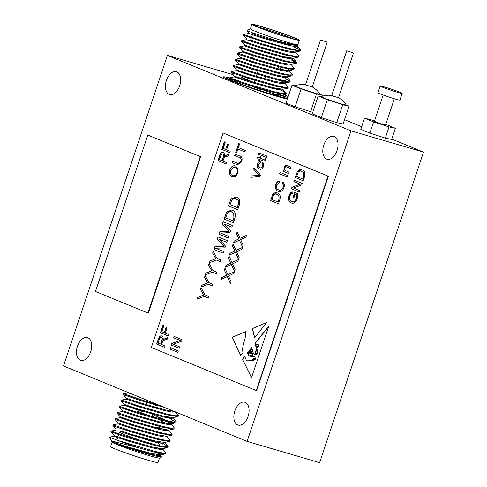 <?xml version="1.0" encoding="UTF-8"?>
<svg xmlns="http://www.w3.org/2000/svg" width="487" height="487" viewBox="0 0 487 487"><rect width="100%" height="100%" fill="white"/><g stroke="black" fill="none" stroke-linecap="round" stroke-linejoin="round"><path stroke-width="0.73" d="M153.161 440.96A13.557 0.682 -161.5 0 1 146.459 439.341A13.557 0.682 -161.5 0 1 133.517 435.001M158.196 417.371A13.557 0.682 -161.5 0 1 160.637 418.619A13.557 0.682 -161.5 0 1 151.64 416.288A13.557 0.682 -161.5 0 1 137.358 411.259M252.826 86.607L258.159 88.774L261.056 89.523L261.202 89.072M352.813 52.687L346.738 50.77L352.813 52.687M346.738 50.77L331.769 95.513L332.402 95.842L338.477 97.759L353.446 53.016M331.775 95.489A20.801 20.801 0 0 0 321.25 96.603A13.192 0.664 18.5 0 0 321.213 96.633A13.192 0.664 18.5 0 0 323.587 97.844A13.192 0.664 18.5 0 0 337.479 102.739A13.192 0.664 18.5 0 0 346.233 105.003A13.192 0.664 18.5 0 0 346.22 104.955A20.801 20.801 0 0 0 338.483 97.735M321.213 96.633L321.14 96.858A13.192 0.664 18.5 0 0 323.514 98.07A13.192 0.664 18.5 0 0 337.4 102.958A13.192 0.664 18.5 0 0 346.16 105.229L346.233 105.003M326.582 41.912L320.507 39.989L326.582 41.912M320.507 39.989L305.538 84.738L306.171 85.061L312.246 86.978L327.215 42.235M305.544 84.714A20.801 20.801 0 0 0 295.019 85.822A13.192 0.664 18.5 0 0 294.982 85.852A13.192 0.664 18.5 0 0 297.356 87.07A13.192 0.664 18.5 0 0 311.248 91.958A13.192 0.664 18.5 0 0 320.002 94.222A13.192 0.664 18.5 0 0 319.989 94.18A20.801 20.801 0 0 0 312.252 86.954M294.982 85.852L294.909 86.077A13.192 0.664 18.5 0 0 297.283 87.289A13.192 0.664 18.5 0 0 311.169 92.183A13.192 0.664 18.5 0 0 319.929 94.448L320.002 94.222M300.649 50.35A29.488 1.485 -161.5 0 1 299.012 50.307L300.047 49.09L300.637 50.271A29.488 1.485 -161.5 0 1 300.649 50.35L300.071 51.05L288.627 49.102L260.46 41.018L243.549 35.21L243.817 34.407L248.62 33.439L252.43 34.638M299.012 50.307C292.37 50.07 261.379 40.731 249.314 36.501L243.798 34.419M261.148 89.249A29.488 1.485 -161.5 0 1 277.724 95.3M279.575 94.776A29.488 1.485 -161.5 0 1 284.877 97.491A29.488 1.485 -161.5 0 1 265.312 92.427A29.488 1.485 -161.5 0 1 234.259 81.493A29.488 1.485 -161.5 0 1 228.957 78.778A29.488 1.485 -161.5 0 1 229.06 78.705M281.127 90.125L286.052 93.035L285.966 94.241L285.534 94.49L274.09 92.548L245.923 84.458L229.347 78.675C225.426 78.59 254.098 89.133 270.942 93.9L281.151 95.221L280.506 96.231L270.942 93.9M229.188 78.76L229.28 77.847A35.381 1.778 -161.5 0 0 223.363 76.909A35.381 1.778 -161.5 0 0 229.73 80.166A35.381 1.778 -161.5 0 0 287.354 99.08M286.228 93.467L282.862 93.571L274.351 91.769L246.185 83.685L229.261 77.859M234.777 79.941C225.992 76.763 227.904 77.25 240.523 81.402M288.304 87.258L287.616 88.287L276.166 86.339L248.005 78.255L231.088 72.441L231.355 71.644L248.26 77.476L276.427 85.566L284.938 87.362L288.304 87.258L284.871 83.161M274.498 88.044L278.168 89.645M278.43 88.865L280.962 90.04M290.38 81.055L289.692 82.078L278.241 80.136L250.081 72.046L233.34 66.348L233.431 65.435L250.336 71.272L278.503 79.357L287.013 81.159L290.38 81.055L286.946 76.958L287.123 77.378L284.219 77.53L276.914 76.057L252.765 69.288L238.234 64.467L249.307 68.15M292.456 74.846L291.768 75.875L280.317 73.927L252.156 65.842L235.239 60.035L235.507 59.231L252.412 65.063L280.579 73.153L289.089 74.949L292.456 74.846L288.937 70.658M278.649 75.631L282.32 77.232M282.582 76.453L285.114 77.634M291.104 64.546L294.422 68.296L293.844 69.671L282.393 67.723L254.232 59.633L242.824 55.895L237.492 53.935L237.583 53.022L242.392 52.054L256.917 56.876L281.066 63.645L288.371 65.118L291.275 64.966L291.536 64.187M294.532 68.643L291.165 68.746L282.655 66.944L254.488 58.86L237.571 53.034M278.132 67.468L287.19 71.425M291.512 59.097L296.431 62.007L296.346 63.213L295.919 63.462L284.469 61.514L256.308 53.43L239.567 47.726L239.659 46.819L244.468 45.845L255.535 49.534M296.607 62.433L293.241 62.537L284.731 60.741L256.57 52.651L239.647 46.825M295.256 52.133L298.58 55.883L297.995 57.259L286.551 55.311L258.384 47.221L241.643 41.523L241.735 40.616L246.544 39.642M282.022 55.835L288.554 58.617M298.683 56.23L295.317 56.334L286.806 54.532L258.646 46.448L241.722 40.622M288.809 57.837L291.342 59.012M285.023 78.486L289.868 81.317M291.25 59.871L296.096 62.701M251.895 24.35L250.397 28.818A25.001 1.26 18.5 0 0 254.896 31.119A25.001 1.26 18.5 0 0 281.224 40.391A25.001 1.26 18.5 0 0 297.819 44.688L299.316 40.22A25.001 1.26 18.5 0 0 294.818 37.919A25.001 1.26 18.5 0 0 268.489 28.648A25.001 1.26 18.5 0 0 251.895 24.35A25.001 1.26 18.5 0 0 256.393 26.651A25.001 1.26 18.5 0 0 282.722 35.922A25.001 1.26 18.5 0 0 299.316 40.22M297.831 44.658L297.91 45.699L278.844 41.304L252.418 32.769L246.994 30.547L250.409 28.788M293.204 46.582L297.849 48.712A29.488 1.485 -161.5 0 1 300.053 49.802M292.821 37.335A22.408 1.126 -161.5 0 1 296.808 39.441A22.408 1.126 -161.5 0 1 281.468 35.381A22.408 1.126 -161.5 0 1 258.384 27.235A22.408 1.126 -161.5 0 1 254.36 25.239A22.408 1.126 -161.5 0 1 268.721 28.861A22.408 1.126 -161.5 0 1 292.821 37.335M292.833 38.729A21.227 1.065 18.5 0 0 291.543 38.181A21.227 1.065 18.5 0 0 257.964 27.059M277.511 93.528A35.381 1.778 -161.5 0 1 284.104 96.109A35.381 1.778 -161.5 0 1 287.817 97.717M284.816 97.674A35.381 1.778 -161.5 0 1 287.44 98.831M160.704 449.452L158.719 448.527M117.641 437.49L113.824 436.285L114.086 435.524L110.829 431.853L111.085 431.062L128.002 436.888L156.169 444.978L164.679 446.774L168.045 446.67L162.78 443.249M110.829 431.853L127.746 437.667L155.907 445.751L167.358 447.699L168.045 446.67M147.05 401.702L123.558 393.819L140.463 399.65L158.957 405.172M133.024 394.519L128.355 392.851L123.558 393.819L123.461 394.726L140.201 400.43L164.983 407.649M171.254 418.51L168.551 417.249M138.673 403.206L126.285 399.054L121.647 400.156L138.387 405.86L166.548 413.944L175.064 415.746L178.425 415.642L174.997 411.545M168.295 418.023L164.618 416.428M121.464 400.034L121.385 400.935L138.125 406.633L166.292 414.723L177.737 416.671L178.425 415.642M166.475 423.453L159.949 420.677M143.927 412.081L124.209 405.257L119.388 406.237L124.903 408.325L136.311 412.063L164.472 420.153L172.982 421.949L176.349 421.845L172.83 417.657M119.388 406.237L119.309 407.138L136.05 412.842L164.216 420.926L175.661 422.874L176.349 421.845M166.931 430.837L157.873 426.88M170.846 423.958L171.016 424.378L168.112 424.53L160.807 423.057L136.658 416.288L122.134 411.466L117.495 412.568L134.235 418.272L162.396 426.356L170.907 428.158L174.273 428.055L174.169 427.708L170.846 423.958L167.059 421.614M160.467 428.84L157.611 427.653M117.312 412.446L117.233 413.347L122.566 415.308L133.974 419.045L162.141 427.136L173.585 429.077L174.273 428.055M166.694 436.37L170.121 440.467L166.755 440.571L158.245 438.769L130.084 430.685L113.161 424.859L117.982 423.879L118.238 423.112L114.981 419.441L115.236 418.65L132.16 424.475L160.32 432.566L168.831 434.361L172.197 434.258L168.679 430.07M114.981 419.441L131.898 425.254L160.059 433.339L171.509 435.287L172.197 434.258M162.688 444.107L159.986 442.847M113.161 424.859L113.081 425.754L118.414 427.72L129.822 431.458L157.983 439.548L169.433 441.49L170.121 440.467M175.837 422.113L170.998 419.283M162.542 448.783L162.713 449.197L159.809 449.355L152.504 447.882L128.355 441.112L113.824 436.291L109.612 437.186L117.781 440.449A29.488 1.485 18.5 0 0 137.985 447.626L115.663 441.971C112.132 441.143 110.981 441.07 112.193 441.752C111.389 441.843 112.826 442.64 116.503 444.162L143.72 452.916L156.096 456.179L161.794 456.897L159.48 458.042A25.001 1.26 -161.5 0 1 142.362 453.519A25.001 1.26 -161.5 0 1 116.606 444.43A25.001 1.26 -161.5 0 1 112.12 442.196L112.004 441.721L126.541 446.542L150.69 453.312L160.473 454.876L165.282 453.902L165.97 452.88L162.451 448.685M112.138 442.086A25.001 1.26 -161.5 0 1 112.789 442.062M109.612 437.186L111.961 441.843M161.794 456.897L160.46 454.986L157.246 452.934M160.491 455.558L157.508 454.042M159.517 458.024L158.038 462.461A25.001 1.26 -161.5 0 1 141.437 458.17A25.001 1.26 -161.5 0 1 115.109 448.898A25.001 1.26 -161.5 0 1 110.61 446.597L112.095 442.159M118.84 433.905L119.425 432.152A21.227 1.065 18.5 0 0 123.241 434.106A21.227 1.065 18.5 0 0 151.025 443.639M159.115 445.684A21.227 1.065 18.5 0 0 159.687 445.629A21.227 1.065 18.5 0 0 159.681 445.568L158.19 442.592A18.871 0.95 -161.5 0 1 147.695 440.035A18.871 0.95 -161.5 0 1 128.069 433.302M380.164 86.022L377.924 92.725A11.609 0.584 18.5 0 0 380.012 93.79A11.609 0.584 18.5 0 0 392.236 98.094A11.609 0.584 18.5 0 0 399.937 100.091L402.183 93.388A11.609 0.584 18.5 0 0 400.095 92.317A11.609 0.584 18.5 0 0 387.871 88.013A11.609 0.584 18.5 0 0 380.164 86.022A11.609 0.584 18.5 0 0 382.252 87.088A11.609 0.584 18.5 0 0 394.476 91.392A11.609 0.584 18.5 0 0 402.183 93.388M237.693 424.944A11.913 7.135 -73.7 0 0 238.113 425.09A11.913 7.135 -73.7 0 0 248.206 416.026A11.913 7.135 -73.7 0 0 245.241 402.378A11.913 7.135 -73.7 0 0 244.821 402.232A11.913 7.135 -73.7 0 0 234.728 411.296A11.913 7.135 -73.7 0 0 237.693 424.944M326.649 159.085A11.913 7.135 -73.7 0 0 327.069 159.237A11.913 7.135 -73.7 0 0 337.162 150.173A11.913 7.135 -73.7 0 0 334.198 136.524A11.913 7.135 -73.7 0 0 333.772 136.372A11.913 7.135 -73.7 0 0 323.685 145.436A11.913 7.135 -73.7 0 0 326.649 159.085M169.257 94.417A11.913 7.135 -73.7 0 0 169.683 94.563A11.913 7.135 -73.7 0 0 179.77 85.499A11.913 7.135 -73.7 0 0 176.811 71.851A11.913 7.135 -73.7 0 0 176.385 71.705A11.913 7.135 -73.7 0 0 166.298 80.769A11.913 7.135 -73.7 0 0 169.257 94.417M80.306 360.277A11.913 7.135 -73.7 0 0 80.726 360.423A11.913 7.135 -73.7 0 0 90.819 351.358A11.913 7.135 -73.7 0 0 87.855 337.71A11.913 7.135 -73.7 0 0 87.429 337.564A11.913 7.135 -73.7 0 0 77.342 346.628A11.913 7.135 -73.7 0 0 80.306 360.277M383.178 95.014L374.369 121.342L381.638 124.075L385.552 125.086L394.36 98.751M152.309 415.642L153.368 416.184L153.174 416.769M351.011 130.851L167.394 55.402L63.487 365.944L247.11 441.392L351.011 130.851L423.513 152.108L391.767 139.069M167.394 55.402L233.048 74.657M247.11 441.392L319.606 462.65L423.513 152.108M295 85.834L291.999 85.207L286.021 103.08L295.104 106.811L312.757 112.339M361.683 126.705L344.528 119.656M288.213 96.517L283.087 94.411M254.902 80.398L254.184 82.546L239.89 76.66M374.582 120.697L364.544 118.158L360.806 129.329L369.889 133.067L385.308 138.119L391.639 139.44L395.377 128.27L385.789 124.374M321.231 96.615L318.23 95.988L312.252 113.861L321.335 117.592L336.754 122.645L343.085 123.972L349.069 106.099L346.196 104.918M232.196 210.232C235.038 211.078 235.933 213.726 234.874 218.176L233.316 222.839L224.032 219.028L226.54 212.125L231.538 210L232.196 210.232M240.797 161.416C241.375 159.018 240.864 157.672 239.251 157.38L234.667 155.499L235.142 154.087L239.72 155.968C241.862 156.467 242.544 158.378 241.765 161.696L237.455 164.819L232.25 162.713L232.725 161.307L237.979 163.425L240.98 161.471C241.558 159.072 241.041 157.721 239.434 157.435L234.667 155.499M238.368 147.604L245.393 150.495L244.924 151.901L237.893 149.016L236.658 152.711L235.726 152.328L238.673 143.525L239.604 143.909L238.368 147.604M165.233 333.157L168.849 334.642L168.38 336.054L160.418 332.779L162.956 325.213L163.882 325.596L161.824 331.757L164.302 332.773L166.067 327.495L166.998 327.879L165.233 333.157M170.365 347.681L178.321 350.95L177.852 352.357L169.896 349.088L170.365 347.681M173.342 344.297L179.679 346.902L179.204 348.308L171.247 345.039L171.747 343.542L180.007 340.431L173.664 337.82L174.133 336.414L182.089 339.683L181.584 341.192L173.342 344.297M222.924 161.081L226.437 162.524L225.968 163.936L218.012 160.667L219.674 155.688C220.495 153.131 221.67 152.096 223.204 152.589C224.422 153.149 224.799 154.507 224.343 156.662L226.425 155.164L229.267 154.075L228.732 155.676L226.504 156.546C225.238 156.698 224.245 157.611 223.527 159.286L222.924 161.081M278.594 189.839C280.256 190.813 281.73 190.052 283.002 187.55C283.501 185.577 283.209 184.22 282.131 183.483L282.813 182.156C284.274 183.252 284.651 185.163 283.951 187.891C282.314 191.294 280.372 192.414 278.126 191.245C275.794 190.454 275.027 188.177 275.831 184.409C276.78 182.065 278.053 180.951 279.654 181.061L279.386 182.552L276.738 184.847C276.172 187.665 276.786 189.333 278.594 189.839L279.215 190.046M278.613 191.415L278.302 191.3C275.977 190.508 275.21 188.232 276.007 184.457L275.831 184.409M279.97 172.38L281.109 172.848L280.634 174.255L279.495 173.792L279.97 172.38M282.137 173.275L287.927 175.649L287.458 177.061L281.669 174.681L282.137 173.275M302.202 169.969C304.643 170.694 305.404 172.964 304.503 176.775L303.164 180.774L295.207 177.505L297.35 171.588C298.969 169.592 300.582 169.05 302.202 169.969L301.636 169.768M245.527 331.562L232.025 337.375L240.785 355.553L243.074 352.497C241.053 346.263 246.763 338.374 245.527 331.562M251.724 347.548L252.99 352.527L255.273 354.913L256.247 349.66L255.407 342.897L268.812 325.961L251.481 377.76L242.526 359.169L244.711 356.411L246.568 360.83L252.199 360.678L252.796 358.986L255.03 358.487L255.62 358.803L254.439 356.046L252.089 356.971L248.613 355.54L247.499 352.886L248.291 351.882L249.04 354.834L252.394 355.997L252.315 353.385L250.032 353.842L248.772 351.279L249.222 350.707L249.782 352.606L251.207 352.929L251.822 351.431L249.983 351.157L249.721 350.08L250.014 349.703L250.482 350.762L251.742 349.587L250.72 349.757L250.421 349.191L251.724 347.548M266.632 322.479L252.363 328.622L254.561 337.917L266.632 322.479M223.095 132.969L151.335 347.444L256.259 390.556L328.019 176.087L223.095 132.969L328.384 176.191L256.619 390.665L256.259 390.556M161.568 344.467L165.081 345.91L164.606 347.316L156.65 344.047L158.318 339.068C159.133 336.511 160.314 335.482 161.848 335.969C163.06 336.529 163.443 337.887 162.987 340.042L165.069 338.55L167.905 337.461L167.37 339.062L165.148 339.926C163.882 340.084 162.889 340.997 162.165 342.671L161.568 344.467M290.349 168.417L286.825 166.986C286.046 166.451 285.352 166.779 284.737 167.972C284.432 169.646 284.834 170.602 285.948 170.834L289.108 172.13L288.633 173.536L282.844 171.162L283.257 169.926L284.085 170.267L284.006 167.339C284.938 165.337 286.021 164.746 287.269 165.568L290.812 167.023L290.343 168.435L286.526 166.877M286.703 165.367L287.269 165.568M291.707 201.496C293.503 202.379 295.025 201.399 296.273 198.556L296.577 194.885L295.116 194.289L293.996 197.631L293.064 197.247L294.659 192.499L297.569 193.692L297.234 198.854C295.621 202.574 293.631 203.925 291.269 202.921C288.84 202.014 288.097 199.573 289.035 195.591C289.978 193.047 291.281 191.848 292.943 191.994L292.681 193.485C291.494 193.424 290.575 194.301 289.923 196.109C289.248 199.092 289.844 200.888 291.707 201.496L292.224 201.673M291.701 203.073L291.451 202.969C289.022 202.068 288.274 199.627 289.217 195.646L289.035 195.591M293.533 188.031L299.864 190.63L299.395 192.042L291.439 188.767L291.938 187.27L300.193 184.159L293.85 181.554L294.325 180.147L302.281 183.416L301.776 184.92L293.533 188.031M277.541 193.01C279.982 193.735 280.743 196.005 279.842 199.816L278.503 203.816L270.547 200.547L272.696 194.63C274.309 192.633 275.922 192.091 277.541 193.01L276.975 192.809M258.95 152.808L266.906 156.077L266.432 157.49L258.475 154.215L258.95 152.808M265.031 159.212L264.794 159.852L264.137 159.724L264.794 159.852L265.238 158.598L266.127 158.762L265.774 159.803L263.954 161.246L260.058 159.675L259.705 160.728L258.883 160.387L259.236 159.334L257.787 158.738L257.635 157.076L259.705 157.928L260.174 156.516L261.002 156.857L260.533 158.263L263.96 159.675M259.748 167.552C260.831 168.246 261.811 167.808 262.688 166.231L261.909 163.638L262.481 162.268C263.686 162.993 264.033 164.429 263.516 166.566C262.31 169.038 260.904 169.841 259.297 168.971C257.55 168.459 256.966 166.828 257.532 164.07C258.268 162.226 259.242 161.416 260.46 161.641L260.095 163.09L258.36 164.405C258.08 166.231 258.542 167.285 259.748 167.552L260.259 167.729M259.735 169.123L259.474 169.026C257.733 168.514 257.148 166.883 257.714 164.125L257.532 164.07M254.019 167.54L260.545 175.077L260.064 176.531L250.75 177.317L251.231 175.868L259.352 175.503L253.532 169.001L254.019 167.54M237.93 173.153L235.343 176.641L232.153 176.891C229.736 176.081 228.939 173.713 229.767 169.793C231.41 166.286 233.37 165.063 235.653 166.11L238.046 168.666L237.93 173.153M232.567 177.031L232.336 176.945C229.913 176.136 229.121 173.768 229.949 169.847L229.767 169.793M235.184 165.945L235.653 166.11M226.589 149.777L230.205 151.262L229.736 152.668L221.78 149.399L224.312 141.833L225.244 142.21L223.18 148.371L225.664 149.393L227.429 144.109L228.36 144.493L226.589 149.777M220.678 233.066L228.78 236.396L228.233 238.04L218.949 234.223L219.807 231.654L228.993 231.222L222.364 224.02L223.137 221.695L232.421 225.511L231.873 227.155L224.209 224.002L230.607 230.948L230.041 232.628L220.678 233.066M236.597 197.089C239.44 197.935 240.328 200.583 239.275 205.033L237.717 209.696L228.433 205.879L230.935 198.982L235.933 196.858L236.597 197.089M228.933 276.981L231.045 281.675L230.418 283.556L227.259 276.543L221.275 279.325L221.902 277.45L226.65 275.246L224.355 270.115L224.982 268.24L227.886 274.674L234.405 271.643L233.778 273.517L228.476 275.983L228.933 276.981M215.595 248.26L223.697 251.59L223.149 253.234L213.866 249.417L214.724 246.848L223.904 246.422L217.275 239.22L218.054 236.895L227.338 240.706L226.79 242.349L219.126 239.202L225.518 246.148L224.957 247.828L215.595 248.26M216.946 258.396L220.879 260.009L220.331 261.653L216.398 260.04L209.398 262.767L210.013 260.929L215.735 258.694L212.63 253.106L213.245 251.268L216.946 258.396M212.892 270.51L216.825 272.13L216.277 273.773L212.344 272.154L205.344 274.887L205.958 273.043L211.681 270.815L208.576 265.22L209.191 263.382L212.892 270.51M208.838 282.63L212.77 284.244L212.222 285.887L208.29 284.268L201.289 287.001L201.904 285.157L207.626 282.929L204.522 277.34L205.137 275.502L208.838 282.63M232.987 264.867L235.099 269.561L234.472 271.436L231.313 264.429L225.329 267.211L225.956 265.336L230.704 263.126L228.409 258L229.036 256.119L231.94 262.554L238.46 259.522L237.833 261.403L232.53 263.863L232.987 264.867M237.041 252.747L239.154 257.44L238.527 259.321L235.367 252.315L229.383 255.097L230.01 253.216L234.758 251.012L232.463 245.88L233.09 244.005L235.994 250.44L242.514 247.408L241.887 249.283L236.585 251.749L237.041 252.747M241.095 240.633L243.208 245.326L242.581 247.201L239.421 240.194L233.437 242.976L234.064 241.102L238.813 238.892L236.518 233.766L237.145 231.891L240.048 238.326L246.568 235.294L245.941 237.169L240.639 239.628L241.095 240.633M204.784 294.745L208.716 296.358L208.168 298.001L204.236 296.388L197.235 299.115L197.85 297.277L203.572 295.043L200.467 289.455L201.082 287.616L204.784 294.745M200.626 156.735L147.798 135.069L95.47 291.457L147.938 313.013L148.298 313.117L200.626 156.735L147.798 135.069M364.544 118.158L373.626 121.896L369.889 133.067M373.626 121.896L389.046 126.949L385.308 138.119M389.046 126.949L395.377 128.27M117.781 440.449L154.093 451.181L162.603 452.977L165.97 452.88M116.886 444.321L150.428 454.085L157.733 455.558L160.637 455.406L160.46 454.986M120.563 431.567L130.431 434.903L154.58 441.679L161.885 443.152L164.789 442.993L165.044 442.22M117.976 423.879L132.507 428.7L156.656 435.469L163.961 436.942L166.864 436.79L167.126 436.011M115.249 418.643L120.058 417.669L134.582 422.491L158.732 429.266L166.037 430.739L168.94 430.581L168.77 430.161M163.401 419.879L160.619 418.668M124.209 405.257L138.74 410.084L162.889 416.854L170.188 418.327L173.092 418.169L172.922 417.755M174.328 411.491L165.221 409.871L141.072 403.102L126.541 398.287L126.437 399.145L140.816 403.875L164.965 410.644L172.27 412.118L175.174 411.838M160.637 455.406L160.807 454.316L159.438 453.239M114.086 435.524L128.617 440.333L152.766 447.109L162.548 448.667L167.358 447.699M121.592 431.056L130.693 434.13L154.842 440.899L164.624 442.464L169.433 441.49M118.238 423.112L132.768 427.921L156.917 434.696L166.7 436.255L171.509 435.287M120.052 417.676L120.307 416.896L134.844 421.718L158.993 428.487L168.782 430.051L173.585 429.077M122.127 411.466L122.389 410.693L136.92 415.514L161.069 422.284L170.858 423.848L171.193 423.288L169.817 422.211M167.315 420.835L152.34 414.431M144.182 411.308L124.465 404.484L138.996 409.305L163.145 416.075L172.934 417.639L177.737 416.671M137.985 447.626L153.831 451.954L165.282 453.902M225.067 78.103A35.381 1.778 -161.5 0 1 228.896 78.967M297.91 45.699L287.555 44.256L263.406 37.481L252.692 33.859M300.071 51.05L295.268 52.024L285.479 50.459L261.33 43.69L250.616 40.068M297.995 57.259L293.186 58.227L283.404 56.662L259.254 49.893L244.718 45.078L244.462 45.851L258.993 50.672L283.142 57.442L290.447 58.915L293.351 58.757L293.18 58.343L296.431 62.007M295.919 63.462L291.11 64.436L281.328 62.872L257.179 56.102L242.648 51.287L242.386 52.054M288 69.008L289.369 70.085L289.035 70.639L279.252 69.075L255.103 62.306L240.566 57.484L240.31 58.263L235.507 59.231M291.768 75.875L286.959 76.849L277.176 75.284L253.027 68.515L238.49 63.694L238.234 64.467L233.431 65.435M283.848 81.42L285.218 82.498L285.047 83.581L282.143 83.74L274.838 82.266L250.689 75.491L236.152 70.676L231.355 71.644M289.692 82.078L284.883 83.052L275.1 81.487L250.951 74.718L236.572 69.988L233.163 66.238M236.152 70.676L236.414 69.897L248.808 74.048M287.616 88.287L282.807 89.261L273.018 87.697L248.875 80.927L234.497 76.197L231.088 72.441M279.696 93.827L281.151 95.221M297.24 45.833L297.502 46.344L294.598 46.502L287.3 45.029L263.15 38.26L248.772 33.53L248.875 32.666L246.994 30.547M295.688 51.774L295.426 52.553L292.523 52.712L285.218 51.232L261.069 44.463L246.696 39.733L246.799 38.869L243.549 35.21M289.455 70.396L289.199 71.169L286.295 71.327L278.99 69.854L254.841 63.085L240.31 58.263M281.084 80.818L284.785 83.07M282.71 89.273L282.965 89.791L280.068 89.943L272.763 88.47L248.613 81.7L234.083 76.879L246.471 81.025M276.933 93.23L280.628 95.482M300.047 49.09L295.974 45.845M297.849 48.712L299.882 49.972M280.719 95.574L281.121 96.03L280.506 96.231M147.938 313.013L200.26 156.625M328.019 176.087L328.384 176.191M266.48 322.68L252.363 328.622M252.546 328.67L254.744 337.972M256.661 350.08L255.407 351.182L256.71 354.542L257.848 353.057L256.801 354.554M258.134 346.348A0.791 0.475 -73.7 0 0 258.627 345.667A0.791 0.475 -73.7 0 0 258.487 344.893L257.72 344.272L256.838 344.412L255.949 345.447L256.546 346.921L258.317 346.403A0.791 0.475 -73.7 0 0 258.81 345.721A0.791 0.475 -73.7 0 0 258.664 344.948L257.72 344.272M258.317 346.403L256.546 346.921M254.884 358.925C253.977 358.627 253.24 359.132 252.68 360.441L253.118 360.904L255.425 359.132L254.884 358.925L255.498 359.156M253.216 360.922L255.371 359.12M255.358 354.938L256.43 349.709L255.407 342.897M255.59 342.945L268.647 326.448M242.526 359.169L251.542 377.571M242.703 359.223L244.791 356.594M252.199 360.678L246.568 360.83M252.376 360.733L252.796 358.986M254.439 356.046L255.62 358.803M255.121 358.517L252.978 359.041M252.108 356.953L248.613 355.54M248.796 355.595L247.499 352.886M247.682 352.935L248.346 352.095M252.485 356.015L252.406 353.416M250.123 353.86L249.74 353.635M248.772 351.279L249.922 353.69M248.954 351.334L249.259 350.938M251.822 351.431L251.389 352.978L249.782 352.606M249.721 350.08L250.166 351.212L250.829 351.486M250.58 350.78L251.822 349.629M250.817 349.769L250.421 349.191M250.604 349.246L251.779 347.761M257.428 350.123L257.726 350.372L258.086 346.805L256.643 347.718L257.428 350.123M257.818 350.384L258.177 346.835M256.752 350.098L257.848 353.057M256.57 350.043L257.666 353.002M245.539 331.69L232.208 337.424L240.876 355.431M164.612 347.298L156.65 344.047M156.832 344.102L158.5 339.122C159.316 336.566 160.491 335.537 162.031 336.024M163.656 339.311L162.987 340.042M163.833 339.366L167.857 337.601M161.562 337.436L161.38 337.381C160.473 337.168 159.773 337.826 159.279 339.354L158.05 343.025L160.82 344.139L161.921 340.833C162.555 339.165 162.439 338.033 161.562 337.436L161.355 337.369M161.921 340.833L161.739 340.778C162.378 339.116 162.256 337.984 161.38 337.381L161.434 337.394M160.637 344.084L161.739 340.778M288.639 173.518L282.844 171.162M283.026 171.211L283.434 170M284.006 167.339L284.085 170.267M284.189 167.394L286.788 165.391M287.007 167.041L286.618 166.901M291.89 201.551C293.685 202.434 295.207 201.454 296.455 198.611L296.76 194.94L295.116 194.289M294.002 197.612L293.064 197.247M293.247 197.302L294.83 192.566M291.792 203.097L291.451 202.969M289.217 195.646C290.155 193.102 291.457 191.902 293.125 192.048M299.402 192.018L291.439 188.767M291.616 188.822L291.938 187.27M292.121 187.325L300.193 184.159M300.376 184.214L293.85 181.554M294.032 181.608L294.495 180.214M303.17 180.756L295.207 177.505M295.39 177.56L297.35 171.588M297.533 171.643L301.727 169.799M301.903 171.424L301.721 171.369C300.582 170.687 299.414 170.98 298.202 172.246L296.607 176.477L302.884 179.039L303.693 176.617L303.669 172.763L301.337 171.229M303.669 172.763L301.429 171.254M303.693 176.617L303.486 172.708M302.707 178.985L303.511 176.568M287.464 177.043L281.669 174.681M281.851 174.736L282.314 173.342M280.64 174.236L279.495 173.792M279.678 173.841L280.147 172.453M278.777 189.887C280.439 190.867 281.906 190.107 283.184 187.605L283.002 187.55M283.184 187.605C283.684 185.632 283.391 184.275 282.314 183.532L282.131 183.483M282.314 183.532L282.953 182.29M278.704 191.446L278.302 191.3M276.007 184.457C276.963 182.12 278.235 181 279.83 181.115M278.509 203.797L270.547 200.547M270.729 200.595L272.696 194.63M272.872 194.684L277.066 192.834M277.243 194.465L277.06 194.41C275.922 193.729 274.753 194.021 273.542 195.287L271.947 199.518L278.223 202.075L279.033 199.658L279.008 195.804L276.677 194.27M279.008 195.804L276.768 194.295M279.033 199.658L278.826 195.75M278.047 202.026L278.85 199.609M266.438 157.465L258.475 154.215M258.658 154.269L259.121 152.881M265.214 159.267L265.238 158.598M265.421 158.652L266.121 158.78M264.051 161.27L260.058 159.675M259.711 160.71L258.883 160.387M259.06 160.442L259.236 159.334M259.413 159.389L257.787 158.738M257.97 158.792L257.824 157.149M260.35 156.589L259.705 157.928M259.93 167.607C261.014 168.301 261.988 167.863 262.864 166.286L262.688 166.231M262.864 166.286L261.909 163.638M262.091 163.687L262.639 162.384M259.827 169.147L259.474 169.026M257.714 164.125C258.451 162.281 259.425 161.471 260.642 161.69M250.951 177.298L251.231 175.868M251.414 175.923L259.352 175.503M259.528 175.551L253.532 169.001M253.709 169.056L254.165 167.705M225.974 163.918L218.012 160.667M218.194 160.716L219.856 155.743C220.678 153.186 221.853 152.151 223.387 152.644M225.012 155.925L224.343 156.662M225.195 155.98L229.219 154.221M222.924 154.05L222.742 154.002C221.835 153.789 221.128 154.446 220.641 155.968L219.412 159.639L222.175 160.753L223.283 157.453C223.917 155.785 223.795 154.653 222.924 154.05L222.711 153.989M223.283 157.453L223.101 157.398C223.734 155.73 223.612 154.598 222.742 154.002L222.79 154.008M221.993 160.704L223.101 157.398M179.21 348.29L171.247 345.039M171.43 345.094L171.747 343.542M171.929 343.597L180.007 340.431M180.184 340.48L173.664 337.82M173.847 337.875L174.309 336.487M177.858 352.338L169.896 349.088M170.073 349.142L170.541 347.755M168.386 336.03L160.418 332.779M160.6 332.834L163.127 325.286M166.244 327.568L164.302 332.773M244.931 151.883L237.893 149.016M236.664 152.693L235.726 152.328M235.909 152.382L238.849 143.598M234.85 155.548L235.312 154.16M237.546 164.843L232.25 162.713M232.433 162.768L232.902 161.38M238.07 163.449L240.98 161.471M232.658 177.055L232.336 176.945M229.949 169.847C231.593 166.341 233.553 165.111 235.83 166.164M232.823 175.539C234.503 176.331 235.958 175.43 237.175 172.836C237.778 169.896 237.169 168.143 235.337 167.565L234.892 167.412M233.115 175.643L232.64 175.484C234.32 176.282 235.775 175.381 236.992 172.782C237.601 169.847 236.986 168.088 235.154 167.51L234.984 167.437M235.337 167.565L233.157 167.358L230.698 170.164C230.083 173.177 230.728 174.949 232.64 175.484M229.742 152.65L221.78 149.399M221.962 149.454L224.489 141.9M227.606 144.182L225.664 149.393M228.239 238.015L218.949 234.223M219.132 234.277L219.807 231.654M219.99 231.702L227.411 231.276M227.593 231.331L228.993 231.222M229.176 231.276L222.364 224.02M222.541 224.075L223.314 221.768M231.879 227.131L224.209 224.002M233.322 222.821L224.032 219.028M224.215 219.077L226.54 212.125M226.717 212.174L231.623 210.025M231.818 211.924L231.635 211.869C230.308 211.072 228.939 211.413 227.532 212.892L225.67 217.829L232.963 220.806L233.906 217.981L233.876 213.483L231.173 211.699M233.876 213.483L231.264 211.729M233.906 217.981L233.693 213.434M232.78 220.751L233.723 217.933M237.723 209.678L228.433 205.879M228.61 205.934L230.935 198.982M231.118 199.031L236.025 196.882M236.213 198.781L236.031 198.726C234.704 197.929 233.34 198.27 231.928 199.749L230.065 204.686L237.358 207.663L238.301 204.838L238.271 200.34L235.568 198.556M238.271 200.34L235.665 198.586M238.301 204.838L238.088 200.285M237.181 207.608L238.125 204.79M230.485 283.355L227.259 276.543M221.506 279.215L221.902 277.45M222.084 277.505L226.65 275.246M226.832 275.295L224.355 270.115M224.537 270.169L225.097 268.489M234.35 271.807L227.886 274.674M223.156 253.216L213.866 249.417M214.043 249.472L214.724 246.848M214.907 246.903L222.328 246.471M222.504 246.525L223.904 246.422M224.087 246.477L217.275 239.22M217.458 239.269L218.231 236.962M226.796 242.331L219.126 239.202M220.337 261.635L216.398 260.04M209.629 262.682L210.013 260.929M210.195 260.977L215.735 258.694M215.918 258.749L212.63 253.106M212.813 253.161L213.367 251.499M216.283 273.749L212.344 272.154M205.575 274.796L205.958 273.043M206.141 273.097L211.681 270.815M211.863 270.863L208.576 265.22M208.759 265.275L209.313 263.619M212.229 285.869L208.29 284.268M201.521 286.91L201.904 285.157M202.087 285.212L207.626 282.929M207.809 282.984L204.522 277.34M204.704 277.395L205.258 275.733M234.539 271.235L231.313 264.429M225.56 267.101L225.956 265.336M226.138 265.385L230.704 263.126M230.887 263.181L228.409 258M228.592 258.049L229.152 256.375M238.405 259.687L231.94 262.554M238.593 259.121L235.367 252.315M229.614 254.987L230.01 253.216M230.193 253.27L234.758 251.012M234.941 251.067L232.463 245.88M232.646 245.935L233.206 244.261M242.459 247.573L235.994 250.44M242.648 247L239.421 240.194M233.669 242.867L234.064 241.102M234.247 241.156L238.813 238.892M238.995 238.947L236.518 233.766M236.7 233.821L237.26 232.141M246.513 235.452L240.048 238.326M208.174 297.983L204.236 296.388M197.466 299.03L197.85 297.277M198.032 297.332L203.572 295.043M203.755 295.098L200.467 289.455M200.65 289.509L201.204 287.847M291.999 85.207L301.088 88.938L295.104 106.811M301.088 88.938L316.501 93.997L310.523 111.87M316.501 93.997L322.832 95.318L322.552 96.158M322.832 95.318L319.965 94.137M318.23 95.988L327.319 99.719L321.335 117.592M327.319 99.719L342.732 104.772L336.754 122.645M342.732 104.772L349.069 106.099M249.551 67.419L249.289 68.198A13.557 0.682 18.5 0 0 251.73 69.44M158.135 426.101L157.204 428.889M262.578 84.963L263.284 82.863M264.654 78.754L265.36 76.66M275.38 75.68L275.642 74.907M281.614 57.064L281.87 56.285M228.64 79.716L228.957 78.778M284.566 98.423L284.877 97.491M157.295 452.782L156.43 455.363M155.864 403.9L155.743 404.265M155.481 405.044L154.525 407.911M152.705 413.341L151.853 415.892M147.104 402.579L146.124 405.501M144.31 410.931L144.049 411.704M118.578 434.678L116.77 440.09M115.766 443.085L115.541 443.76M167.869 446.244L164.618 442.573M111.097 431.056L115.9 430.082L116.156 429.309L112.905 425.65M162.713 449.197L162.968 448.424M168.94 430.581L169.202 429.808M171.016 424.378L171.278 423.599M124.203 405.263L124.465 404.484L121.214 400.825M173.092 418.169L173.354 417.396M128.355 392.851L128.617 392.078M120.313 416.902L117.063 413.238M122.389 410.699L119.138 407.035M170.858 423.848L175.661 422.874M126.541 398.287L123.29 394.622M250.555 40.238L251.298 38.029M251.554 37.256L252.99 32.97M297.764 45.571L297.502 46.344M293.612 57.983L293.351 58.757M287.379 76.599L287.123 77.378M283.227 89.011L282.965 89.791M234.338 76.106L234.077 76.879M285.534 94.49L280.731 95.464M235.239 60.035L238.496 63.7M237.315 53.826L240.572 57.49M293.844 69.671L289.035 70.639M239.391 47.623L242.648 51.287M241.473 41.413L244.724 45.084M297.332 45.93L299.7 48.603M282.795 89.371L286.052 93.035M234.083 76.879L229.28 77.847M250.537 64.467L251.371 61.989M252.619 58.257L253.447 55.78M255.523 49.577L255.778 48.797M256.259 76.343L256.978 74.194M257.239 73.421L257.806 71.723"/></g></svg>
